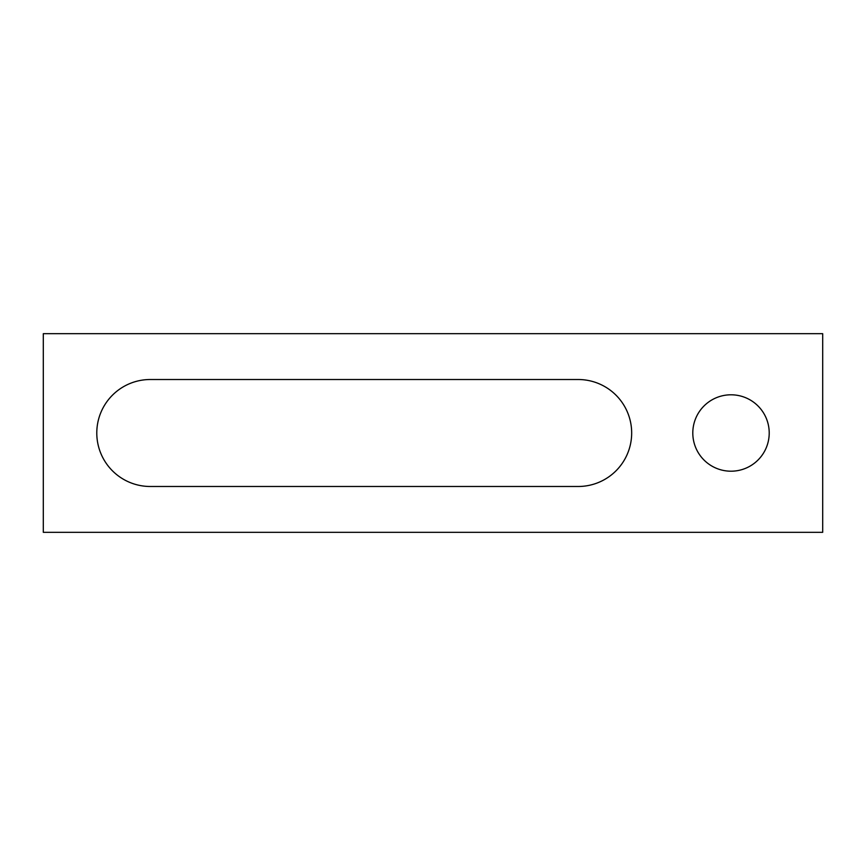 <?xml version="1.0" encoding="UTF-8"?>
<svg xmlns="http://www.w3.org/2000/svg" width="866" height="866" viewBox="0 0 866 866"><rect width="100%" height="100%" fill="white"/><g stroke="black" fill="none" stroke-linecap="round" stroke-linejoin="round"><path stroke-width="0.65" stroke-dasharray="4.33 3.25" d="M731.001 394.799A38.201 38.201 0 0 0 692.8 433A38.201 38.201 0 0 0 731.001 471.201A38.201 38.201 0 0 0 769.214 433A38.201 38.201 0 0 0 731.001 394.799M822.7 532.33L822.7 333.67L43.3 333.67L43.3 532.33L822.7 532.33M163.068 532.33L165.568 532.33L163.068 532.179M167.203 532.33L165.168 532.179L167.203 532.33M171.067 532.33L169.173 532.179L171.067 532.33M174.553 532.33L172.854 532.179L174.553 532.33M177.584 532.33L176.134 532.179L177.584 532.33M180.085 532.33L178.905 532.179L180.085 532.33M181.979 532.33L181.113 532.179L181.979 532.33M166.997 532.33L165.547 532.33L166.997 532.179M169.108 532.33L168.437 532.179L169.108 532.33M140.996 532.33L96.646 532.33L140.996 532.179M119.844 532.33L84.554 532.33L119.844 532.179M236.31 532.33L220.105 532.33L236.31 532.33M219.748 532.33L236.364 532.33L219.748 532.179M273.808 532.33L265.321 532.33L273.808 532.179M265.126 532.33L242.025 532.33L265.126 532.179M251.584 532.33L241.917 532.33L251.584 532.179M159.809 532.33L158.326 532.179L159.809 532.179M162.667 532.33L160.838 532.33L162.667 532.179M158.792 532.33L160.838 532.179L158.792 532.33M154.906 532.33L156.811 532.179L154.906 532.33M151.398 532.33L153.098 532.179L151.398 532.33M148.335 532.33L149.807 532.179L148.335 532.33M145.813 532.33L147.004 532.179L145.813 532.33M143.908 532.33L144.774 532.179L143.908 532.33M208.901 532.33L192.642 532.33L208.901 532.33M578.185 379.514L150.273 379.514A53.486 53.486 0 0 0 96.786 433A53.486 53.486 0 0 0 150.273 486.486L578.185 486.486A53.486 53.486 0 0 0 631.671 433A53.486 53.486 0 0 0 578.185 379.514M192.642 532.179L208.901 532.179L192.642 532.179M220.105 532.179L236.31 532.179L220.105 532.179"/><path stroke-width="1.3" d="M731.001 394.799A38.201 38.201 0 0 0 692.8 433A38.201 38.201 0 0 0 731.001 471.201A38.201 38.201 0 0 0 769.214 433A38.201 38.201 0 0 0 731.001 394.799M822.7 532.33L822.7 333.67L43.3 333.67L43.3 532.33L822.7 532.33M150.273 379.514A53.486 53.486 0 0 0 96.786 433A53.486 53.486 0 0 0 150.273 486.486L578.185 486.486A53.486 53.486 0 0 0 631.671 433A53.486 53.486 0 0 0 578.185 379.514L150.273 379.514"/></g></svg>
